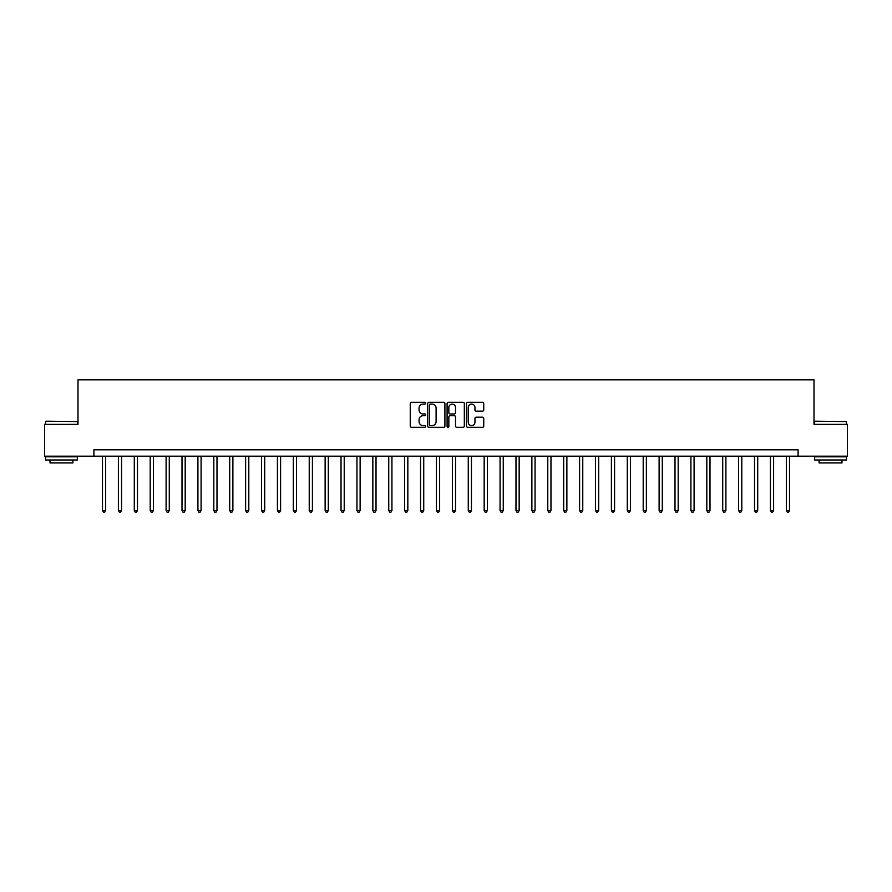 <?xml version="1.0" encoding="UTF-8"?>
<svg xmlns="http://www.w3.org/2000/svg" width="892" height="892" viewBox="0 0 892 892"><rect width="100%" height="100%" fill="white"/><g stroke="black" fill="none" stroke-linecap="round" stroke-linejoin="round"><path stroke-width="1.34" d="M425.64 403.217A0.87 0.87 0 0 0 424.77 402.337L411.502 402.337A1.249 1.249 0 0 0 410.253 403.585L410.253 426.064A1.249 1.249 0 0 0 411.502 427.313L424.77 427.313A0.87 0.87 0 0 0 425.64 426.443A0.87 0.87 0 0 0 424.77 425.573L423.053 425.573A3.992 3.992 0 0 1 419.062 421.57L419.062 419.697A3.992 3.992 0 0 1 423.053 415.705L424.77 415.705A0.87 0.87 0 0 0 425.64 414.825A0.87 0.87 0 0 0 424.77 413.955L423.053 413.955A3.992 3.992 0 0 1 419.062 409.963L419.062 408.09A3.992 3.992 0 0 1 423.053 404.087L424.77 404.087A0.87 0.87 0 0 0 425.64 403.217M482.494 411.145A1.249 1.249 0 0 0 483.743 409.896L483.743 403.585A1.249 1.249 0 0 0 482.494 402.337L467.765 402.337A1.249 1.249 0 0 0 466.516 403.585L466.516 426.064A1.249 1.249 0 0 0 467.765 427.313L482.494 427.313A1.249 1.249 0 0 0 483.743 426.064L483.743 418.448A1.249 1.249 0 0 0 482.494 417.2L476.194 417.2A1.249 1.249 0 0 0 474.945 418.448L474.945 422.228A3.345 3.345 0 0 1 471.6 425.573A3.345 3.345 0 0 1 468.255 422.228L468.255 407.432A3.345 3.345 0 0 1 471.6 404.087A3.345 3.345 0 0 1 474.945 407.432L474.945 409.896A1.249 1.249 0 0 0 476.194 411.145L482.494 411.145M93.905 456.18L44.6 456.18L44.6 424.369L77.994 424.369L77.994 379.847L814.006 379.847L814.006 424.369L847.4 424.369L847.4 456.18L798.095 456.18L798.095 449.813L93.905 449.813L93.905 456.18L798.095 456.18M444.907 403.585A1.249 1.249 0 0 0 443.658 402.337L428.918 402.337A1.249 1.249 0 0 0 427.669 403.585L427.669 426.064A1.249 1.249 0 0 0 428.918 427.313L443.658 427.313A1.249 1.249 0 0 0 444.907 426.064L444.907 403.585M448.341 402.337L463.082 402.337A1.249 1.249 0 0 1 464.331 403.585L464.331 426.064A1.249 1.249 0 0 1 463.082 427.313L456.771 427.313A1.249 1.249 0 0 1 455.522 426.064L455.522 416.954A1.249 1.249 0 0 0 454.273 415.705L450.092 415.705A1.249 1.249 0 0 0 448.843 416.954L448.843 426.443A0.87 0.87 0 0 1 447.962 427.313A0.87 0.87 0 0 1 447.093 426.443L447.093 403.585A1.249 1.249 0 0 1 448.341 402.337M430.301 404.087A0.87 0.87 0 0 0 429.42 404.968L429.42 424.692A0.87 0.87 0 0 0 430.301 425.573L432.107 425.573A3.992 3.992 0 0 0 436.099 421.57L436.099 408.09A3.992 3.992 0 0 0 432.107 404.087L430.301 404.087M455.522 407.488A3.345 3.345 0 0 0 452.177 404.154A3.345 3.345 0 0 0 448.843 407.488L448.843 412.706A1.249 1.249 0 0 0 450.092 413.955L454.273 413.955A1.249 1.249 0 0 0 455.522 412.706L455.522 407.488M102.491 456.18L102.491 510.503L105.669 510.503L105.669 456.18M105.669 510.503L104.71 512.153L103.439 512.153L102.491 510.503M118.391 456.18L118.391 510.503L121.568 510.503L121.568 456.18M121.568 510.503L120.621 512.153L119.35 512.153L118.391 510.503M134.291 456.18L134.291 510.503L137.48 510.503L137.48 456.18M137.48 510.503L136.521 512.153L135.249 512.153L134.291 510.503M150.202 456.18L150.202 510.503L153.379 510.503L153.379 456.18M153.379 510.503L152.42 512.153L151.149 512.153L150.202 510.503M166.102 456.18L166.102 510.503L169.279 510.503L169.279 456.18M169.279 510.503L168.332 512.153L167.06 512.153L166.102 510.503M45.938 421.191L77.359 421.57L45.938 421.191M61.459 459.993L45.559 459.993L45.559 456.815L77.359 456.815L77.359 459.993L61.459 459.993M72.91 459.993L72.91 462.926L50.008 462.926L50.008 459.993M815.02 421.191L846.441 421.57L815.02 421.191M830.541 459.993L814.641 459.993L814.641 456.815L846.441 456.815L846.441 459.993L830.541 459.993M841.992 459.993L841.992 462.926L819.09 462.926L819.09 459.993M182.001 456.18L182.001 510.503L185.19 510.503L185.19 456.18M185.19 510.503L184.231 512.153L182.96 512.153L182.001 510.503M197.912 456.18L197.912 510.503L201.09 510.503L201.09 456.18M201.09 510.503L200.131 512.153L198.86 512.153L197.912 510.503M213.812 456.18L213.812 510.503L216.99 510.503L216.99 456.18M216.99 510.503L216.042 512.153L214.76 512.153L213.812 510.503M229.712 456.18L229.712 510.503L232.89 510.503L232.89 456.18M232.89 510.503L231.942 512.153L230.671 512.153L229.712 510.503M245.623 456.18L245.623 510.503L248.801 510.503L248.801 456.18M248.801 510.503L247.842 512.153L246.571 512.153L245.623 510.503M261.523 456.18L261.523 510.503L264.701 510.503L264.701 456.18M264.701 510.503L263.753 512.153L262.471 512.153L261.523 510.503M277.423 456.18L277.423 510.503L280.601 510.503L280.601 456.18M280.601 510.503L279.653 512.153L278.382 512.153L277.423 510.503M293.323 456.18L293.323 510.503L296.512 510.503L296.512 456.18M296.512 510.503L295.553 512.153L294.282 512.153L293.323 510.503M309.234 456.18L309.234 510.503L312.412 510.503L312.412 456.18M312.412 510.503L311.453 512.153L310.182 512.153L309.234 510.503M325.134 456.18L325.134 510.503L328.312 510.503L328.312 456.18M328.312 510.503L327.364 512.153L326.093 512.153L325.134 510.503M341.034 456.18L341.034 510.503L344.223 510.503L344.223 456.18M344.223 510.503L343.264 512.153L341.993 512.153L341.034 510.503M356.945 456.18L356.945 510.503L360.123 510.503L360.123 456.18M360.123 510.503L359.164 512.153L357.893 512.153L356.945 510.503M372.845 456.18L372.845 510.503L376.023 510.503L376.023 456.18M376.023 510.503L375.075 512.153L373.804 512.153L372.845 510.503M388.745 456.18L388.745 510.503L391.934 510.503L391.934 456.18M391.934 510.503L390.975 512.153L389.704 512.153L388.745 510.503M404.656 456.18L404.656 510.503L407.834 510.503L407.834 456.18M407.834 510.503L406.875 512.153L405.604 512.153L404.656 510.503M420.556 456.18L420.556 510.503L423.733 510.503L423.733 456.18M423.733 510.503L422.786 512.153L421.503 512.153L420.556 510.503M436.456 456.18L436.456 510.503L439.633 510.503L439.633 456.18M439.633 510.503L438.686 512.153L437.415 512.153L436.456 510.503M452.367 456.18L452.367 510.503L455.544 510.503L455.544 456.18M455.544 510.503L454.585 512.153L453.314 512.153L452.367 510.503M468.267 456.18L468.267 510.503L471.444 510.503L471.444 456.18M471.444 510.503L470.497 512.153L469.214 512.153L468.267 510.503M484.166 456.18L484.166 510.503L487.344 510.503L487.344 456.18M487.344 510.503L486.396 512.153L485.125 512.153L484.166 510.503M500.066 456.18L500.066 510.503L503.255 510.503L503.255 456.18M503.255 510.503L502.296 512.153L501.025 512.153L500.066 510.503M515.977 456.18L515.977 510.503L519.155 510.503L519.155 456.18M519.155 510.503L518.196 512.153L516.925 512.153L515.977 510.503M531.877 456.18L531.877 510.503L535.055 510.503L535.055 456.18M535.055 510.503L534.107 512.153L532.836 512.153L531.877 510.503M547.777 456.18L547.777 510.503L550.966 510.503L550.966 456.18M550.966 510.503L550.007 512.153L548.736 512.153L547.777 510.503M563.688 456.18L563.688 510.503L566.866 510.503L566.866 456.18M566.866 510.503L565.907 512.153L564.636 512.153L563.688 510.503M579.588 456.18L579.588 510.503L582.766 510.503L582.766 456.18M582.766 510.503L581.818 512.153L580.547 512.153L579.588 510.503M595.488 456.18L595.488 510.503L598.677 510.503L598.677 456.18M598.677 510.503L597.718 512.153L596.447 512.153L595.488 510.503M611.399 456.18L611.399 510.503L614.577 510.503L614.577 456.18M614.577 510.503L613.618 512.153L612.347 512.153L611.399 510.503M627.299 456.18L627.299 510.503L630.477 510.503L630.477 456.18M630.477 510.503L629.529 512.153L628.247 512.153L627.299 510.503M643.199 456.18L643.199 510.503L646.377 510.503L646.377 456.18M646.377 510.503L645.429 512.153L644.158 512.153L643.199 510.503M659.11 456.18L659.11 510.503L662.288 510.503L662.288 456.18M662.288 510.503L661.329 512.153L660.058 512.153L659.11 510.503M675.01 456.18L675.01 510.503L678.188 510.503L678.188 456.18M678.188 510.503L677.24 512.153L675.958 512.153L675.01 510.503M690.91 456.18L690.91 510.503L694.087 510.503L694.087 456.18M694.087 510.503L693.14 512.153L691.869 512.153L690.91 510.503M706.81 456.18L706.81 510.503L709.999 510.503L709.999 456.18M709.999 510.503L709.04 512.153L707.769 512.153L706.81 510.503M722.721 456.18L722.721 510.503L725.898 510.503L725.898 456.18M725.898 510.503L724.94 512.153L723.668 512.153L722.721 510.503M738.621 456.18L738.621 510.503L741.798 510.503L741.798 456.18M741.798 510.503L740.851 512.153L739.579 512.153L738.621 510.503M754.521 456.18L754.521 510.503L757.709 510.503L757.709 456.18M757.709 510.503L756.75 512.153L755.479 512.153L754.521 510.503M770.432 456.18L770.432 510.503L773.609 510.503L773.609 456.18M773.609 510.503L772.65 512.153L771.379 512.153L770.432 510.503M786.331 456.18L786.331 510.503L789.509 510.503L789.509 456.18M789.509 510.503L788.561 512.153L787.29 512.153L786.331 510.503M45.559 424.369L45.559 421.57M52.806 456.815L52.806 456.18M70.111 456.815L70.111 456.18M77.359 424.369L77.359 421.57M814.641 424.369L814.641 421.57M821.889 456.815L821.889 456.18M839.194 456.815L839.194 456.18M846.441 424.369L846.441 421.57"/></g></svg>
